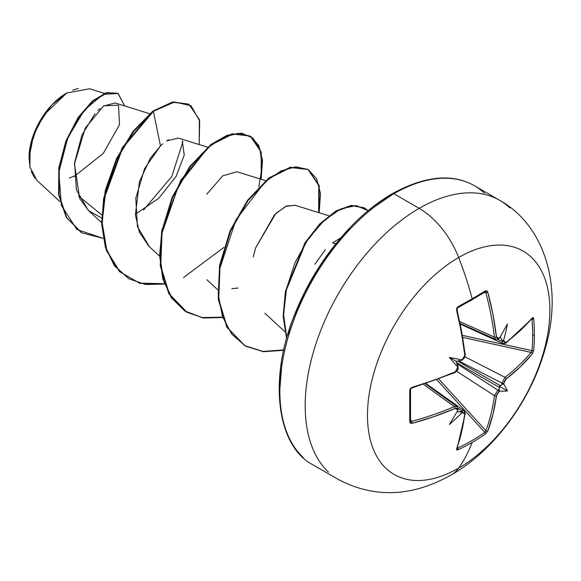 <?xml version="1.0" encoding="UTF-8"?>
<svg xmlns="http://www.w3.org/2000/svg" width="581" height="581" viewBox="0 0 581 581"><rect width="100%" height="100%" fill="white"/><g stroke="black" fill="none" stroke-linecap="round" stroke-linejoin="round"><path stroke-width="0.87" d="M485.469 291.996L484.794 292.025A1.38 0.879 -121.8 0 0 485.106 291.931A1.38 0.879 -121.8 0 0 485.36 290.87L486.834 290.805L487.829 292.243L493.008 314.808L496.45 336.9L497.278 338.462L498.832 338.273A257.732 135.264 -4.2 0 0 499.9 337.525A189.086 31.955 -57.8 0 0 507.445 323.937A189.086 186.24 -47.6 0 1 503.778 339.762A257.732 161.206 55.5 0 1 503.909 341.207L504.657 342.717L506.102 342.478L520.249 330.538L532.29 317.916L533.198 317.575L533.685 318.773A256.504 198.027 30.8 0 1 534.375 334.671A256.504 198.027 30.8 0 1 533.685 350.292A256.504 198.027 -149.2 0 0 534.375 334.671A1.38 0.799 180 0 1 532.675 335.084A255.132 196.966 30.8 0 1 531.993 350.626A1.38 0.821 5.1 0 0 533.685 350.292L532.29 353.952L520.249 366.887L506.102 379.023L504.657 380.824L503.909 383.046A257.732 161.206 55.5 0 1 503.778 384.353A189.086 82.858 -8.2 0 1 507.445 390.948A189.086 82.858 -111.8 0 1 499.9 391.071A257.732 161.206 -175.5 0 1 498.832 391.841L497.285 393.591L496.45 395.748L493.008 414.071L487.829 430.964L485.36 434.007A256.504 198.027 -150.8 0 1 472.171 442.41A257.942 148.925 60 0 1 458.67 468.097A128.975 74.462 -60 0 1 367.475 415.444A128.975 74.462 -60 0 1 458.67 257.485A64.484 37.235 -120 0 0 419.177 208.354A161.213 93.076 120 0 0 317.037 340.517A161.213 93.076 120 0 0 328.476 472.092A161.213 93.076 -60 0 1 317.037 340.517A161.213 93.076 -60 0 1 419.177 208.354L393.86 193.742A161.213 93.076 120 0 0 291.72 325.897A161.213 93.076 120 0 0 303.159 457.472A161.213 93.076 -60 0 1 291.72 325.897A161.213 93.076 -60 0 1 393.86 193.742A2.767 1.598 -120 0 0 392.48 193.604A2.767 1.598 60 0 1 393.86 193.742A161.213 93.076 -60 0 1 484.569 193.277A161.213 93.076 120 0 0 393.86 193.742L419.177 208.354A161.213 93.076 -60 0 1 509.886 207.889A161.213 93.076 120 0 0 419.177 208.354A64.484 37.235 60 0 1 458.67 257.485A257.942 148.925 60 0 1 472.171 298.757A1.38 0.799 60 0 1 471.954 299.803A1.38 0.799 60 0 1 471.946 299.803A1.38 0.799 -120 0 0 472.171 298.757A256.504 68.18 -18.8 0 0 485.36 290.87A256.504 68.18 161.2 0 1 472.171 298.757A257.942 148.925 -120 0 0 458.67 257.485A128.975 74.462 120 0 0 367.475 415.444A128.975 74.462 120 0 0 458.67 468.097A128.975 74.462 120 0 0 549.866 310.138A128.975 74.462 120 0 0 458.67 257.485A128.975 74.462 -60 0 1 549.866 310.138A128.975 74.462 -60 0 1 458.67 468.097A257.942 148.925 -120 0 0 472.171 442.41A256.504 198.027 -150.8 0 1 458.06 449.767L456.775 449.941L456.615 448.982L461.532 432.242L464.8 414.021L464.284 412.648L462.599 412.757A257.732 161.206 -175.5 0 1 461.285 413.367A189.086 186.24 -72.4 0 1 449.411 424.457A189.086 31.955 -62.2 0 0 457.407 411.13A257.732 135.264 -115.8 0 0 457.523 409.823L456.913 408.392L455.141 408.45L434.29 416.512L412.154 423.317L410.411 423.171L409.728 421.857L409.728 390.338L410.411 388.464L412.154 387.273L434.29 380.17L455.141 371.898L456.913 370.286L457.523 367.991A257.732 135.264 -115.8 0 0 457.407 366.538A189.086 71.427 -109.7 0 1 449.411 357.438A189.086 71.427 -10.3 0 1 461.285 359.821A257.732 135.264 -4.2 0 0 462.599 359.189L464.284 357.518L464.8 355.173L461.532 332.978L456.615 310.261L456.775 308.155L458.06 306.63A256.504 68.18 -18.8 0 0 472.171 298.757A256.504 68.18 161.2 0 1 458.06 306.63L456.615 310.261A257.463 144.705 61.3 0 1 464.8 355.173L462.599 359.189A257.732 135.264 175.8 0 1 461.285 359.821L461.59 360.329L462.331 359.966A1.38 0.704 -115.7 0 0 462.599 359.189A1.38 0.704 64.3 0 1 462.338 359.966L463.449 358.615M451.277 474.902A64.484 37.235 -120 0 0 458.67 468.097A64.484 37.235 60 0 1 451.277 474.902M34.925 178.229L31.214 171.577M30.139 168.054L29.05 158.272L33.48 135.228L44.12 114.747L66.75 92.989M66.205 93.301A52.544 30.335 120 0 0 29.05 157.654L31.875 139.6L39.929 121.03L51.985 104.776L66.205 93.301M325.324 249.685L314.88 264.21M332.506 242.887L340.669 237.934L332.506 242.887L335.818 243.78M149.622 113.716L115.169 102.975L103.36 106.069M100.063 108.596L98.073 110.419M95.015 113.636L81.906 135.082L74.593 162.687L76.423 189.936L88.319 210.395L101.646 222.683M135.322 214.338L158.751 198.266L176.137 176.326L184.242 155.054L182.26 140.871M207.599 147.189L178.389 138.089L166.645 140.914L168.693 139.723M149.462 246.787L137.443 226.626L135.801 198.23L144.633 168.475L160.479 145.889L162.695 143.87L160.479 145.889L150.363 158.25L139.484 181.584L135.373 214.883L139.324 232.08L148.932 246.293L159.622 256.156M265.575 180.662L236.954 171.744L222.69 175.847L206.756 194.236M231.935 288.655L238.021 288.053M328.81 215.776L294.937 205.216L285.649 206.378L274.617 214.629L255.618 247.934L253.207 256.853L255.618 247.934L275.83 213.401L286.651 205.943L295.25 205.311M101.755 214.97L78.479 195.928L101.755 214.97M104.333 93.367L89.634 88.784L66.706 93.011M50.264 106.868L37.307 126.302L30.052 147.727L29.9 166.987L36.893 180.35L59.952 201.622M74.223 176.435L103.309 153.384L119.512 124.639L118.48 105.176L103.767 105.8L85.211 128.154L74.47 163.907L79.662 198.549L88.828 210.845L101.653 218.006M188.52 104.101L172.651 101.973L152.926 111.051L153.406 111.327L133.666 131.466L116.919 159.005L105.778 190.619L102.125 222.45L106.853 250.629L119.795 271.741L139.701 283.296L164.43 284.051L145.591 284.53L129.098 278.887L114.987 266.163L105.829 247.528L102.169 224.455L104.101 198.789L122.649 148.039L153.406 111.327L160.479 145.889L153.406 111.327L174.518 102.024L190.924 105.655L199.69 120.87L199.181 144.567L199.363 119.461L188.992 104.377L173.131 102.249L153.406 111.327L152.926 111.051L172.644 101.973L188.992 104.377M103.186 238.355L76.917 229.539L61.433 205.529L58.783 172.332L67.774 137.879L84.419 109.983L103.098 94.391L118.008 93.49L124.639 105.931L118.175 93.577L107.151 92.844L93.069 101.101L78.558 117.834L66.437 141.168L59.306 168.069L59.073 194.831L66.662 217.57L81.798 232.872L103.186 238.355M81.558 232.734L66.183 217.287L58.594 194.548L58.826 167.793L65.958 140.885L78.072 117.558L92.582 100.818L106.664 92.561L118.175 93.577M74.194 176.028L69.444 178.091M117.696 93.309L106.679 92.561L92.597 100.811L78.079 117.544L65.958 140.878L58.826 167.786L58.594 194.548L66.183 217.294L81.325 232.596M182.877 141.822L171.816 176.45L143.587 209.959M392.48 193.604C425.009 175.811 452.338 173.196 474.466 185.753L499.783 200.372C546.024 226.154 563.316 289.178 544.934 349.53C530.468 401.5 493.291 451.11 451.422 474.815C412.336 496.886 374.716 498.483 338.57 479.608L313.253 464.989C277.006 446.891 266.672 377.708 297.196 308.453C317.625 259.322 355.434 214.512 392.48 193.604A2.767 1.598 60 0 0 391.906 194.867L370.053 209.973M349.028 229.473L329.659 252.612L312.68 278.502L298.75 306.151L288.394 334.496M282.017 362.45L279.868 388.929M261.174 179.289L262.532 160.298L258.799 145.504L250.469 136.215L238.428 133.296L223.838 137.109L208.092 147.458L178.963 184.489L161.823 233.722L160.16 258.407L163.697 280.645L172.346 298.787L185.637 311.489L202.711 317.865L222.407 317.531L203.568 318.003L187.06 312.346L169.318 294.001L160.734 265.989L162.077 232.24L172.579 197.598L190.089 167.001L211.397 144.792L232.705 134.044L250.208 136.063L261.232 152.099L261.174 179.289M319.151 212.762L320.501 193.596L316.652 178.73L308.133 169.507L295.86 166.798L281.044 170.945L265.125 181.744L235.966 219.778L219.407 269.707L218.274 294.465L222.443 316.529L231.797 334.235L245.792 346.247L263.491 351.723L283.673 350.321L263.04 351.672L245.044 345.826L227.302 327.488L218.717 299.476L220.046 265.742L230.541 231.1L248.043 200.496L269.344 178.28L290.653 167.517L308.162 169.521L319.201 185.557L319.151 212.762M368.136 210.692L356.16 205.551L340.807 208.906L324.111 220.439L308.213 238.922L295.126 262.438L286.535 288.546L283.579 314.59L286.796 337.96L283.586 315.636L286.055 290.776L305.766 242.582L320.632 223.794L336.646 211.077L351.912 205.652L364.607 208.034L368.136 210.692M164.307 283.71L139.498 283.092L119.49 271.632L106.446 250.564L101.639 222.385L105.255 190.503L116.389 158.831L133.151 131.233L152.926 111.051L122.17 147.763L103.614 198.513L101.69 224.179L105.343 247.252L114.508 265.887L128.859 278.742M250.208 136.063L232.218 133.761L210.918 144.516L189.609 166.718L172.092 197.315L161.591 231.964L160.254 265.706L168.831 293.725L186.821 312.208M308.162 169.521L290.166 167.241L268.865 178.004L247.564 200.22L230.054 230.817L219.567 265.466L218.231 299.2L226.815 327.212L244.804 345.688L262.968 351.44L283.768 349.915M364.607 208.034L351.345 205.383L335.971 210.903L319.87 223.801L304.96 242.807L285.394 291.393L283.129 316.347L286.607 338.636L283.129 316.347L285.394 291.386L304.974 242.785L319.891 223.779L336 210.888L351.374 205.376L364.149 207.766M364.367 207.896L368.027 210.787M244.594 345.564L226.83 327.234L218.238 299.222L219.56 265.473L230.054 230.817L247.571 200.205L268.88 177.989L290.195 167.234L307.705 169.26M307.923 169.383L318.78 185.492L318.642 212.602M222.283 317.182L202.094 317.567L184.664 310.9L171.242 297.61L162.731 278.684L159.615 255.582L161.932 230.12L180.764 180.168L211.259 144.248L227.244 135.22L241.623 133.165L252.96 138.118L260.085 149.542L262.169 166.34L258.806 186.973M223.946 247.353L183.567 277.486M72.64 90.128L78.37 88.421M503.088 343.647L501.933 341.446A256.352 160.341 -124.5 0 0 501.773 339.732L500.248 336.907L501.773 339.732A256.352 160.341 55.5 0 1 501.933 341.446L497.67 339.5L501.933 341.446A1.38 0.719 -5.1 0 0 503.909 341.207A257.732 161.206 -124.5 0 0 503.778 339.762L502.805 340.778L501.773 339.732L502.805 340.778L503.778 339.762A189.086 186.24 -47.6 0 0 507.445 323.937A189.086 31.955 -57.8 0 1 499.9 337.525A257.732 135.264 175.8 0 1 498.832 338.273L496.45 336.9A257.463 152.491 -121.3 0 0 487.829 292.243L485.36 290.87A1.38 0.879 58.2 0 1 485.106 291.931M459.883 321.598L494.446 337.133A256.083 151.67 -121.3 0 0 485.876 292.708L483.85 292.708L485.876 292.708A1.38 0.494 -14.9 0 0 487.829 292.243A1.38 0.494 165.1 0 1 485.876 292.708A256.083 151.67 58.7 0 1 494.446 337.133L459.883 321.598M456.927 310.065A256.083 143.928 -118.7 0 0 456.782 309.506A256.083 143.928 61.3 0 1 464.923 354.178A1.38 0.675 173.7 0 1 465.294 354.577A1.38 0.675 173.7 0 1 464.8 355.173A1.38 0.675 -6.3 0 0 465.294 354.577L464.684 357.605L462.44 359.886M457.741 366.96A1.38 0.704 175.7 0 1 458.06 367.374A1.38 0.704 175.7 0 1 457.523 367.991L455.141 371.898A257.463 144.705 178.7 0 1 412.154 387.273L409.728 390.338A256.504 68.188 78.8 0 1 409.728 421.857L412.154 423.317A257.463 152.483 1.3 0 0 455.141 408.45L457.523 409.823A257.732 135.264 64.2 0 1 457.407 411.13A189.086 31.955 -62.2 0 1 449.411 424.457A189.086 186.24 -72.4 0 0 461.285 413.367L461.677 412.016L460.254 411.646A256.352 160.341 4.5 0 0 461.815 410.927A256.352 160.341 -175.5 0 1 460.254 411.646L457.051 411.74L461.677 412.016L461.285 413.367A257.732 161.206 4.5 0 0 462.599 412.757L464.8 414.021A257.463 144.705 61.3 0 1 456.615 448.982L458.06 449.767A256.504 198.027 29.2 0 0 472.171 442.41A256.504 198.027 29.2 0 0 485.36 434.007L487.829 430.964A1.38 1.009 -159.5 0 1 485.876 430.688L438.858 379.124L485.876 430.688A256.083 151.67 -121.3 0 0 494.446 395.661L497.852 390.12L456.986 363.706L497.852 390.12A256.352 160.341 4.5 0 0 499.123 389.205L499.573 387.527L456.572 362.704L458.002 366.647L457.407 366.538A189.086 71.427 -109.7 0 1 449.411 357.438A189.086 71.427 -10.3 0 1 461.285 359.821L461.677 360.278L457.545 361.019L500.546 385.842L501.773 384.615A256.352 160.341 -124.5 0 0 501.933 383.061L458.62 360.866L501.933 383.061L505.027 377.338A256.083 151.67 1.3 0 0 531.078 352.398L462.912 337.459L531.078 352.398A1.38 1.009 39.5 0 1 532.29 353.952L533.685 350.292A1.38 0.821 -174.9 0 1 531.993 350.626A255.132 196.966 -149.2 0 0 532.675 335.084A255.132 196.966 -149.2 0 0 531.993 319.274L531.557 319.194L531.993 319.274A1.38 0.77 -4.9 0 0 533.685 318.773L532.29 317.916A257.463 144.705 178.7 0 1 506.102 342.478L503.909 341.207A1.38 0.719 174.9 0 1 501.933 341.446L503.066 343.64L460.428 324.162M457.741 408.574A1.38 0.879 -175.2 0 1 458.06 409.206A1.38 0.879 -175.2 0 1 457.523 409.823A1.38 0.879 4.8 0 0 458.06 409.206L456.971 406.598L454.335 406.606A1.38 0.683 66.7 0 1 455.141 408.45A1.38 0.683 -113.3 0 0 454.335 406.606A256.083 151.67 -178.7 0 1 411.58 421.385A1.38 0.494 74.9 0 1 412.154 423.317A1.38 0.494 -105.1 0 0 411.58 421.385L410.571 419.635L411.58 421.385A256.083 151.67 1.3 0 0 454.335 406.606L423.6 384.433L454.335 406.606L456.993 406.613M461.815 410.927A1.38 0.719 65.1 0 1 462.599 412.757A1.38 0.719 -114.9 0 0 461.815 410.927L457.995 408.211L461.815 410.927L464.313 410.832M457.211 448.133L457.646 448.045A1.38 0.77 64.9 0 1 458.06 449.767A1.38 0.77 -115.1 0 0 457.646 448.045L457.363 447.711L457.646 448.045A255.132 196.959 29.2 0 0 484.794 432.366L436.905 379.851L484.794 432.366A255.132 196.959 -150.8 0 1 457.646 448.045L456.942 448.06M485.876 430.688A1.38 1.009 20.5 0 0 487.829 430.964A257.463 152.491 -121.3 0 0 496.45 395.748A1.38 0.901 -172.3 0 1 494.446 395.661L456.681 371.259L494.446 395.661A256.083 151.67 58.7 0 1 485.876 430.688L484.794 432.366A1.38 0.821 54.9 0 1 485.36 434.007A1.38 0.821 -125.1 0 0 484.794 432.366L485.469 431.589M465.011 356.836L505.027 377.338L465.011 356.836M531.078 352.398A256.083 151.67 -178.7 0 1 505.027 377.338A1.38 0.901 52.3 0 1 506.102 379.023A257.463 152.483 1.3 0 0 532.29 353.952A1.38 1.009 -140.5 0 0 531.078 352.398L531.993 350.626L462.563 335.411L531.993 350.626L531.651 351.599M460.254 360.641L457.545 361.019L500.546 385.842L499.522 386.372L499.573 387.527L456.572 362.704L456.238 361.389L457.545 361.019L456.238 361.389L457.603 365.231M531.651 318.657L531.993 319.274A255.132 196.966 30.8 0 1 532.675 335.084A1.38 0.799 0 0 0 534.375 334.671A256.504 198.027 -149.2 0 0 533.685 318.773A1.38 0.77 175.1 0 1 531.993 319.274L531.855 318.86M495.775 339.42L494.446 337.133A1.38 0.683 -6.7 0 0 496.45 336.9A1.38 0.683 173.3 0 1 494.446 337.133L495.76 339.413L498.556 339.05A1.38 0.879 -124.8 0 0 498.832 338.273A1.38 0.879 55.2 0 1 498.556 339.05L499.9 337.525L499.13 338.658M505.027 343.24L504.468 343.574M455.141 371.898A1.38 0.675 66.3 0 1 454.872 372.624A1.38 0.675 -113.7 0 0 455.141 371.898M455.141 372.036L455.664 371.615M455.569 371.673L454.865 372.632C457.559 370.598 458.627 368.848 458.06 367.374L457.995 366.546L457.407 366.538A257.732 135.264 64.2 0 1 457.523 367.991A1.38 0.704 -4.3 0 0 458.06 367.374L457.443 369.008M412.154 387.273A1.38 0.487 74 0 1 411.944 387.985A1.38 0.487 -106 0 0 412.154 387.273M411.58 387.796A256.083 143.928 -1.3 0 0 412.14 387.636M409.728 390.338A1.38 0.712 -1.6 0 0 410.527 389.669A1.38 0.712 178.4 0 1 409.728 390.338M409.728 421.857A1.38 0.879 1.8 0 0 410.527 421.109A1.38 0.879 -178.2 0 1 409.728 421.857M411.58 421.385L410.455 420.797A1.38 0.879 -178.2 0 1 410.527 421.109L410.527 389.662C411.232 388.827 409.235 390.091 411.936 387.985L454.865 372.632M464.815 355.419L465.294 354.577L457.124 309.717A1.38 0.487 166 0 1 456.615 310.261A1.38 0.487 -14 0 0 457.124 309.724L457.087 309.034M457.646 307.705A1.38 0.712 -118.4 0 0 457.879 307.654A1.38 0.712 -118.4 0 0 458.06 306.63A1.38 0.712 61.6 0 1 457.879 307.654C457.501 308.678 457.581 306.361 457.124 309.717M471.678 299.869A1.38 0.799 -120 0 0 471.954 299.803L485.171 291.909M458.002 409.895L457.407 411.13L458.06 409.198M484.794 292.025L485.876 292.708M464.8 414.021A1.38 0.908 7.3 0 0 465.287 413.44A1.38 0.908 -172.7 0 1 464.8 414.021M456.615 448.982A1.38 1.024 19.7 0 0 457.087 448.496A1.38 1.024 -160.3 0 1 456.615 448.982M532.138 318.519L532.102 318.555A1.38 1.024 -139.7 0 0 532.29 317.916A1.38 1.024 40.3 0 1 532.102 318.562L505.84 343.197A1.38 0.908 -127.3 0 0 506.102 342.478A1.38 0.908 52.7 0 1 505.84 343.197L503.066 343.64M494.446 395.661A1.38 0.901 7.7 0 0 496.45 395.748L498.832 391.841A1.38 0.864 -125.6 0 0 497.852 390.12L494.446 395.661M499.9 391.071L499.13 390.388L499.123 389.205A256.352 160.341 -175.5 0 1 497.852 390.12A1.38 0.864 54.4 0 1 498.832 391.841A257.732 161.206 4.5 0 0 499.9 391.071L499.13 390.388L499.522 386.372L507.445 390.948A189.086 82.858 -111.8 0 1 499.9 391.071M501.773 384.615L502.805 384.026L503.778 384.353A257.732 161.206 -124.5 0 0 503.909 383.046A1.38 0.864 -174.4 0 1 501.933 383.061A256.352 160.341 55.5 0 1 501.773 384.615L502.805 384.026L503.778 384.353A189.086 82.858 -8.2 0 1 507.445 390.948L499.522 386.372L501.773 384.615M501.933 383.061A1.38 0.864 5.6 0 0 503.909 383.046L506.102 379.023A1.38 0.901 -127.7 0 0 505.027 377.338L501.933 383.061M457.857 365.921L458.002 366.647M449.411 357.438L456.238 361.389L449.411 357.438M461.677 360.278L460.98 360.518M206.909 279.766L217.599 289.628M264.878 313.239L284.799 331.606M81.798 232.872L81.318 232.596M128.612 278.604L129.098 278.887M186.581 312.07L187.06 312.346M244.557 345.55L245.044 345.826M495.753 339.413L460.283 323.472M457.065 448.547L465.287 413.44L464.284 410.811L426.098 383.62M456.971 406.591L425.423 383.845M464.822 355.637L465.294 354.577M471.946 299.803L457.872 307.654"/></g></svg>
